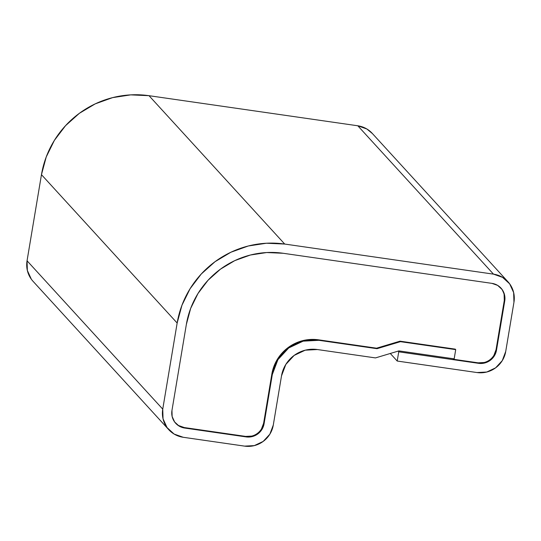 <?xml version="1.0" encoding="UTF-8"?>
<svg xmlns="http://www.w3.org/2000/svg" width="541" height="541" viewBox="0 0 541 541"><rect width="100%" height="100%" fill="white"/><g stroke="black" fill="none" stroke-linecap="round" stroke-linejoin="round"><path stroke-width="0.81" d="M507.958 281.76L372.262 133.397A25.17 24.588 137.6 0 0 357.804 125.782L493.5 274.145L284.708 244.052L149.012 95.689A94.377 92.213 137.6 0 0 41.461 174.669L177.157 323.031A94.377 92.213 -42.4 0 1 284.708 244.052L149.012 95.689L357.804 125.782L493.5 274.145A25.17 24.588 -42.4 0 1 507.958 281.76A25.17 24.588 -42.4 0 1 513.95 302.284L513.652 292.6L509.669 283.849L502.589 277.371L493.5 274.145L284.708 244.052L266.442 243.234L248.285 245.993L230.933 252.221L215.054 261.682L201.259 274.01L190.074 288.732L181.938 305.286L177.157 323.031L162.746 409.138L27.05 260.776L41.461 174.669L177.157 323.031L162.746 409.138L27.05 260.776A25.17 24.588 137.6 0 0 33.042 281.3L168.738 429.662A25.17 24.588 -42.4 0 1 162.746 409.138L163.044 418.822L167.034 427.566L174.107 434.051L183.196 437.277A25.17 24.588 -42.4 0 1 168.738 429.662M183.196 437.277L244.606 446.129L254.317 445.608L263.176 441.429L269.837 434.213L273.286 425.064A25.17 24.588 -42.4 0 1 244.606 446.129L183.196 437.277M273.286 425.064L281.516 375.867A31.459 30.736 -42.4 0 1 317.371 349.54L375.474 357.912L398.9 350.893L454.17 358.859L455.711 349.635L455.258 349.141L455.711 349.635L400.441 341.669L399.995 341.175L400.441 341.669L377.016 348.688L376.563 348.194L377.016 348.688L318.913 340.309L318.46 339.816L376.563 348.194L399.995 341.175L455.258 349.141L399.995 341.175L376.563 348.194L318.46 339.816L318.913 340.309L303.129 341.155L288.732 347.951L277.905 359.677L272.306 374.534A40.9 39.96 -42.4 0 1 318.913 340.309L377.016 348.688L400.441 341.669L455.711 349.635L454.17 358.859L398.9 350.893L375.474 357.912L317.371 349.54L305.225 350.183L294.148 355.417L285.824 364.431L281.516 375.867L273.286 425.064M271.853 374.041L272.306 374.534L264.076 423.738L263.623 423.245L264.076 423.738A15.73 15.371 -42.4 0 1 246.148 436.905L245.695 436.411L246.148 436.905L184.738 428.053L184.285 427.559L184.738 428.053A15.73 15.371 -42.4 0 1 175.703 423.292A15.73 15.371 -42.4 0 1 171.957 410.463L186.368 324.357A84.944 82.989 -42.4 0 1 283.166 253.276L491.958 283.369A15.73 15.371 -42.4 0 1 500.993 288.13A15.73 15.371 -42.4 0 1 504.739 300.958L504.286 300.465L504.739 300.958L496.503 350.162L496.05 349.669L496.503 350.162A15.73 15.371 -42.4 0 1 478.582 363.322L478.129 362.828L478.582 363.322L398.744 351.819L398.115 351.129L398.744 351.819L397.202 361.043L390.284 353.476L397.202 361.043L477.034 372.553L486.751 372.032L495.61 367.846L502.271 360.631L505.713 351.488A25.17 24.588 -42.4 0 1 477.034 372.553L397.202 361.043L398.744 351.819L478.582 363.322L484.648 362.997L490.187 360.387L494.352 355.877L496.503 350.162L504.739 300.958L504.557 294.906L502.062 289.435L497.639 285.384L491.958 283.369L283.166 253.276L266.727 252.539L250.382 255.021L234.767 260.627L220.478 269.147L208.062 280.238L197.992 293.493L190.669 308.39L186.368 324.357L171.957 410.463L172.139 416.516L174.635 421.98L179.057 426.038L184.738 428.053L246.148 436.905L252.221 436.58L257.759 433.963L261.918 429.453L264.076 423.738L272.306 374.534L271.853 374.041L277.452 359.183L288.279 347.457L302.676 340.661L318.46 339.816A40.9 39.96 -42.4 0 0 271.853 374.041L263.623 423.245L271.853 374.041M505.713 351.488L513.95 302.284L505.713 351.488M372.499 133.654L366.893 129.008L357.804 125.782L149.012 95.689L130.746 94.871L112.589 97.63L95.236 103.858L79.358 113.319L65.562 125.654L54.377 140.376L46.242 156.924L41.461 174.669L27.05 260.776L27.348 270.459L31.331 279.21M178.604 425.537L184.285 427.559L245.695 436.411L251.768 436.087M261.465 428.959L263.623 423.245A15.73 15.371 -42.4 0 1 245.695 436.411L184.285 427.559A15.73 15.371 -42.4 0 1 175.48 423.042M493.899 355.383L496.05 349.669A15.73 15.371 -42.4 0 1 478.129 362.828L453.561 359.292L453.02 358.697L453.561 359.292L453.649 358.784L453.561 359.292L478.129 362.828L484.195 362.504M501.608 288.941L500.75 287.866A15.73 15.371 -42.4 0 1 504.286 300.465L496.05 349.669L504.286 300.465L504.104 294.412"/></g></svg>
